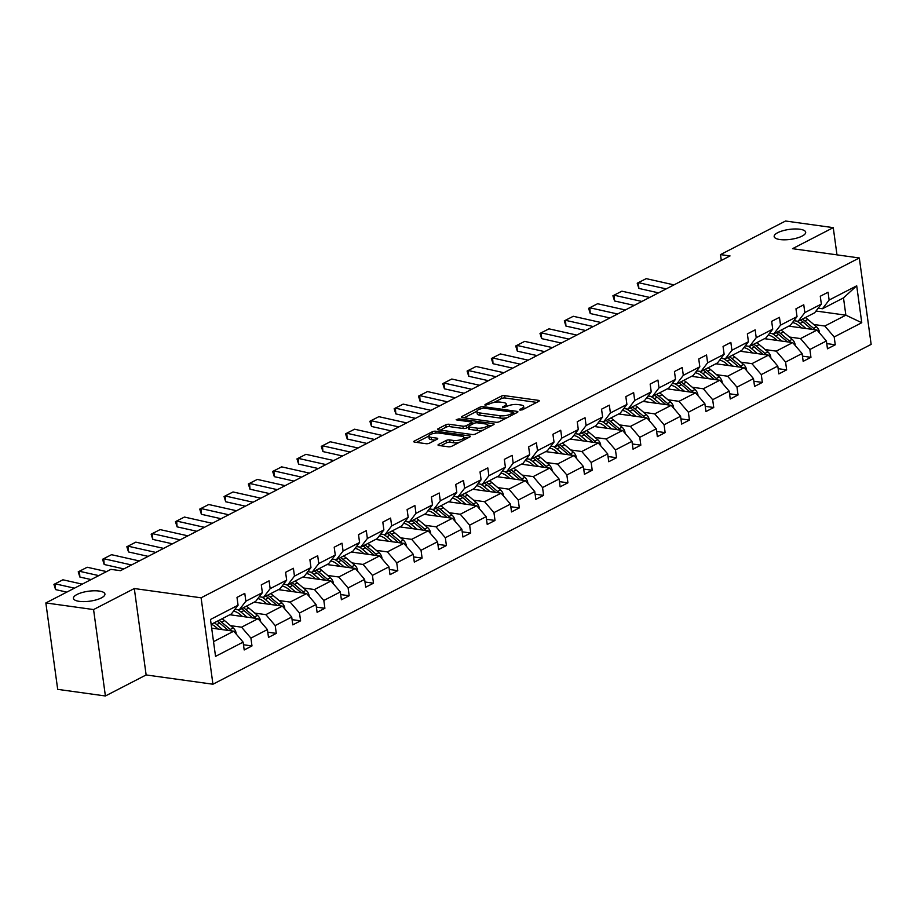 <?xml version="1.0" encoding="UTF-8"?>
<svg xmlns="http://www.w3.org/2000/svg" width="917" height="917" viewBox="0 0 917 917"><rect width="100%" height="100%" fill="white"/><g stroke="black" fill="none" stroke-linecap="round" stroke-linejoin="round"><path stroke-width="1.38" d="M99.151 591.052A15.898 5.021 -7.8 0 0 82.117 592.542A15.898 5.021 -7.8 0 0 73.429 598.354A15.898 5.021 -7.8 0 0 79.206 601.346A15.898 5.021 -7.8 0 0 96.251 599.856A15.898 5.021 -7.8 0 0 104.928 594.033A15.898 5.021 -7.8 0 0 99.151 591.052M799.899 229.239A15.898 5.021 -7.8 0 0 782.854 230.74A15.898 5.021 -7.8 0 0 774.166 236.552A15.898 5.021 -7.8 0 0 779.954 239.543A15.898 5.021 -7.8 0 0 796.988 238.042A15.898 5.021 -7.8 0 0 805.676 232.23A15.898 5.021 -7.8 0 0 799.899 229.239M520.065 410.14L522.449 409.773L538.703 401.382A2.442 0.768 -7.8 0 0 539.242 400.798A2.442 0.768 -7.8 0 0 538.359 400.339L504.637 395.651A2.442 0.768 -7.8 0 0 501.232 396.178L484.99 404.569L485.231 405.303L489.712 403.847A7.806 2.464 -7.8 0 1 500.602 402.15L503.41 402.54A7.806 2.464 -7.8 0 1 506.241 404.019A7.806 2.464 -7.8 0 1 504.51 405.91L502.401 406.988L502.654 407.721L507.135 406.265A7.806 2.464 -7.8 0 1 518.025 404.58L520.833 404.97A7.806 2.464 -7.8 0 1 523.664 406.437A7.806 2.464 -7.8 0 1 521.933 408.329L519.824 409.406L520.065 410.14M438.555 444.436A2.442 0.768 -7.8 0 0 438.017 445.032A2.442 0.768 -7.8 0 0 438.899 445.49L448.367 446.797A2.442 0.768 -7.8 0 0 451.76 446.27L469.813 436.95A2.442 0.768 -7.8 0 0 470.352 436.366A2.442 0.768 -7.8 0 0 469.47 435.907L435.747 431.219A2.442 0.768 -7.8 0 0 432.343 431.747L414.301 441.066A2.442 0.768 -7.8 0 0 413.75 441.662A2.442 0.768 -7.8 0 0 414.644 442.12L426.073 443.702A2.442 0.768 -7.8 0 0 429.477 443.175L437.191 439.186A2.442 0.768 -7.8 0 0 437.741 438.601A2.442 0.768 -7.8 0 0 436.847 438.143L431.185 437.352A6.522 2.063 -7.8 0 1 428.812 436.125A6.522 2.063 -7.8 0 1 432.377 433.741A6.522 2.063 -7.8 0 1 439.369 433.122L461.56 436.205A6.522 2.063 -7.8 0 1 463.933 437.432A6.522 2.063 -7.8 0 1 460.368 439.816A6.522 2.063 -7.8 0 1 453.388 440.435L449.685 439.919A2.442 0.768 -7.8 0 0 446.281 440.447L438.555 444.436L438.693 445.456M134.306 588.531L93.568 609.564L45.85 602.939L57.691 689.355L105.398 695.98L146.135 674.946L212.939 684.22L201.098 597.804L134.306 588.531L146.135 674.946M836.98 254.857L833.255 227.645L792.517 248.679L859.309 257.964L201.098 597.804M833.255 227.645L785.537 221.02L720.498 254.605L721.301 260.439M45.85 602.939L110.888 569.354L120.436 570.683L730.035 255.935L720.498 254.605M495.925 422.244A2.442 0.768 -7.8 0 0 499.318 421.717L517.371 412.398A2.442 0.768 -7.8 0 0 517.91 411.813A2.442 0.768 -7.8 0 0 517.028 411.355L483.305 406.667A2.442 0.768 -7.8 0 0 479.9 407.194L461.859 416.513A2.442 0.768 -7.8 0 0 461.308 417.109A2.442 0.768 -7.8 0 0 462.202 417.567L495.925 422.244M493.587 424.674L475.545 433.993A2.442 0.768 -7.8 0 1 472.14 434.52L438.418 429.844A2.442 0.768 -7.8 0 1 437.535 429.385A2.442 0.768 -7.8 0 1 438.074 428.789L445.8 424.8A2.442 0.768 -7.8 0 1 449.204 424.273L462.879 426.176A2.442 0.768 -7.8 0 0 466.283 425.648L471.407 423.001A2.442 0.768 -7.8 0 0 471.946 422.405A2.442 0.768 -7.8 0 0 471.063 421.946L456.826 419.975L456.196 419.654L458.958 418.863L493.243 423.631A2.442 0.768 -7.8 0 1 494.125 424.09A2.442 0.768 -7.8 0 1 493.587 424.674M93.568 609.564L105.398 695.98M243.475 644.754L251.98 645.935L244.186 649.958L243.12 642.129L215.541 656.366L210.486 619.468L238.065 605.231L231.393 613.932L211.162 624.374M212.939 684.22L871.15 344.379L859.309 257.964M245.859 601.208L262.365 592.68L255.694 601.38L239.177 609.908L245.859 601.208L244.782 593.379L236.999 597.403L238.065 605.231M262.365 592.68L261.299 584.863L269.082 580.839L270.16 588.657L286.666 580.129L285.6 572.311L293.394 568.288L294.46 576.117L310.978 567.589L309.9 559.76L317.695 555.736L318.761 563.565L335.278 555.037L334.201 547.208L341.995 543.196L343.073 551.014L359.579 542.486L358.513 534.668L366.296 530.645L367.373 538.462L383.879 529.946L382.813 522.117L390.596 518.094L391.674 525.922L408.191 517.394L407.114 509.565L414.908 505.542L415.974 513.371L432.492 504.843L431.414 497.025L439.209 493.002L440.275 500.82L456.792 492.291L455.726 484.474L463.509 480.451L464.587 488.28L481.093 479.751L480.027 471.923L487.81 467.899L488.887 475.728L505.405 467.2L504.327 459.371L512.122 455.359L513.188 463.177L529.705 454.649L528.628 446.831L536.422 442.808L537.488 450.625L554.006 442.109L552.94 434.28L560.723 430.256L561.8 438.085L578.306 429.557L577.24 421.728L585.023 417.705L586.101 425.534L602.618 417.006L601.541 409.188L609.335 405.165L610.401 412.982L626.919 404.454L625.841 396.637L633.636 392.614L634.702 400.442L651.219 391.914L650.153 384.085L657.936 380.062L659.014 387.891L675.52 379.363L674.453 371.534L682.237 367.522L683.314 375.34L699.82 366.811L698.754 358.994L706.548 354.971L707.615 362.788L724.132 354.271L723.054 346.443L730.849 342.419L731.915 350.248L748.432 341.72L747.355 333.891L755.149 329.868L756.227 337.697L772.733 329.169L771.667 321.351L779.45 317.328L780.527 325.145L797.033 316.617L795.967 308.8L803.762 304.776L804.828 312.605L821.345 304.077L820.268 296.248L828.062 292.225L829.128 300.054L856.707 285.817L861.762 322.715L834.183 336.952L835.261 344.781L827.466 348.804L826.4 340.975L809.883 349.503L810.949 357.321L803.166 361.344L802.088 353.526L785.582 362.055L786.648 369.872L778.865 373.895L777.788 366.066L761.282 374.594L762.348 382.423L754.553 386.447L753.487 378.618L736.97 387.146L738.047 394.975L730.253 398.987L729.187 391.169L712.669 399.697L713.747 407.515L705.952 411.538L704.875 403.721L688.369 412.237L689.435 420.066L681.652 424.09L680.574 416.261L664.068 424.789L665.134 432.618L657.351 436.641L656.274 428.812L639.757 437.34L640.834 445.158L633.039 449.181L631.973 441.364L615.456 449.892L616.533 457.709L608.739 461.732L607.673 453.904L591.156 462.432L592.222 470.261L584.438 474.284L583.361 466.455L566.855 474.983L567.921 482.812L560.138 486.824L559.061 479.006L542.543 487.535L543.621 495.352L535.826 499.375L534.76 491.558L518.243 500.074L519.32 507.903L511.526 511.927L510.46 504.098L493.942 512.626L495.008 520.455L487.225 524.478L486.148 516.649L469.642 525.177L470.708 532.995L462.925 537.018L461.847 529.201L445.33 537.729L446.407 545.546L438.613 549.57L437.547 541.741L421.029 550.269L422.107 558.098L414.312 562.121L413.246 554.292L396.729 562.82L397.795 570.649L390.012 574.661L388.934 566.844L372.428 575.372L373.494 583.189L365.711 587.212L364.634 579.395L348.116 587.912L349.194 595.741L341.399 599.764L340.333 591.935L323.816 600.463L324.893 608.292L317.099 612.315L316.033 604.486L299.515 613.014L300.593 620.832L292.798 624.855L291.721 617.038L275.215 625.566L276.281 633.383L268.498 637.407L267.42 629.578L250.914 638.106L251.98 645.935M229.823 614.734L258.067 618.666L241.549 627.182L230.499 625.658M241.549 627.182L250.914 638.106M258.067 618.666L267.42 629.578M234.935 609.312L239.177 609.908M254.124 602.194L282.367 606.114L265.85 614.642L254.811 613.106M265.85 614.642L275.215 625.566M282.367 606.114L291.721 617.038M286.666 580.129L279.994 588.829L263.488 597.357L270.16 588.657M259.236 596.761L263.488 597.357M278.424 589.642L306.668 593.563L290.15 602.091L279.112 600.555M290.15 602.091L299.515 613.014M306.668 593.563L316.033 604.486M310.978 567.589L304.306 576.277L287.789 584.805L294.46 576.117M283.536 584.221L287.789 584.805M302.725 577.091L330.968 581.011L314.462 589.539L303.412 588.003M314.462 589.539L323.816 600.463M330.968 581.011L340.333 591.935M335.278 555.037L328.607 563.737L312.089 572.254L318.761 563.565M307.837 571.669L312.089 572.254M327.037 564.54L355.28 568.471L338.763 576.999L327.713 575.463M338.763 576.999L348.116 587.912M355.28 568.471L364.634 579.395M359.579 542.486L352.907 551.186L336.39 559.714L343.073 551.014M332.149 559.118L336.39 559.714M351.337 552L379.581 555.92L363.063 564.448L352.013 562.912M363.063 564.448L372.428 575.372M379.581 555.92L388.934 566.844M383.879 529.946L377.208 538.634L360.702 547.162L367.373 538.462M356.449 546.578L360.702 547.162M375.638 539.448L403.881 543.368L387.364 551.896L376.325 550.36M387.364 551.896L396.729 562.82M403.881 543.368L413.246 554.292M408.191 517.394L401.52 526.094L385.002 534.611L391.674 525.922M380.75 534.026L385.002 534.611M399.938 526.897L428.182 530.828L411.676 539.345L400.626 537.821M411.676 539.345L421.029 550.269M428.182 530.828L437.547 541.741M432.492 504.843L425.82 513.543L409.303 522.071L415.974 513.371M405.05 521.475L409.303 522.071M424.25 514.357L452.494 518.277L435.976 526.805L424.926 525.269M435.976 526.805L445.33 537.729M452.494 518.277L461.847 529.201M456.792 492.291L450.121 500.991L433.603 509.52L440.275 500.82M429.362 508.924L433.603 509.52M448.551 501.805L476.794 505.726L460.277 514.254L449.227 512.718M460.277 514.254L469.642 525.177M476.794 505.726L486.148 516.649M481.093 479.751L474.421 488.44L457.915 496.968L464.587 488.28M453.663 496.384L457.915 496.968M472.851 489.254L501.095 493.174L484.577 501.702L473.539 500.166M484.577 501.702L493.942 512.626M501.095 493.174L510.46 504.098M505.405 467.2L498.733 475.9L482.216 484.428L488.887 475.728M477.963 483.832L482.216 484.428M497.152 476.702L525.395 480.634L508.889 489.162L497.839 487.626M508.889 489.162L518.243 500.074M525.395 480.634L534.76 491.558M529.705 454.649L523.034 463.349L506.516 471.877L513.188 463.177M502.264 471.281L506.516 471.877M521.464 464.162L549.707 468.083L533.19 476.611L522.14 475.075M533.19 476.611L542.543 487.535M549.707 468.083L559.061 479.006M554.006 442.109L547.334 450.797L530.817 459.325L537.488 450.625M526.564 458.741L530.817 459.325M545.764 451.611L574.008 455.531L557.49 464.059L546.44 462.523M557.49 464.059L566.855 474.983M574.008 455.531L583.361 466.455M578.306 429.557L571.635 438.257L555.129 446.774L561.8 438.085M550.876 446.189L555.129 446.774M570.065 439.06L598.308 442.991L581.791 451.508L570.752 449.983M581.791 451.508L591.156 462.432M598.308 442.991L607.673 453.904M602.618 417.006L595.935 425.706L579.429 434.234L586.101 425.534M575.177 433.638L579.429 434.234M594.365 426.52L622.609 430.44L606.103 438.968L595.053 437.432M606.103 438.968L615.456 449.892M622.609 430.44L631.973 441.364M626.919 404.454L620.247 413.154L603.73 421.682L610.401 412.982M599.477 421.086L603.73 421.682M618.677 413.968L646.909 417.888L630.403 426.416L619.353 424.88M630.403 426.416L639.757 437.34M646.909 417.888L656.274 428.812M651.219 391.914L644.548 400.603L628.03 409.131L634.702 400.442M623.778 408.546L628.03 409.131M642.977 401.417L671.221 405.337L654.704 413.865L643.654 412.329M654.704 413.865L664.068 424.789M671.221 405.337L680.574 416.261M675.52 379.363L668.848 388.063L652.342 396.591L659.014 387.891M648.09 395.995L652.342 396.591M667.278 388.865L695.522 392.797L679.004 401.325L667.966 399.789M679.004 401.325L688.369 412.237M695.522 392.797L704.875 403.721M699.82 366.811L693.149 375.512L676.643 384.04L683.314 375.34M672.39 383.444L676.643 384.04M691.578 376.325L719.822 380.246L703.316 388.774L692.266 387.238M703.316 388.774L712.669 399.697M719.822 380.246L729.187 391.169M724.132 354.271L717.461 362.96L700.943 371.488L707.615 362.788M696.691 370.904L700.943 371.488M715.879 363.774L744.123 367.694L727.617 376.222L716.567 374.686M727.617 376.222L736.97 387.146M744.123 367.694L753.487 378.618M748.432 341.72L741.761 350.42L725.244 358.937L731.915 350.248M720.991 358.352L725.244 358.937M740.191 351.222L768.435 355.154L751.917 363.671L740.867 362.146M751.917 363.671L761.282 374.594M768.435 355.154L777.788 366.066M772.733 329.169L766.062 337.869L749.544 346.397L756.227 337.697M745.303 345.801L749.544 346.397M764.491 338.682L792.735 342.603L776.218 351.131L765.179 349.595M776.218 351.131L785.582 362.055M792.735 342.603L802.088 353.526M797.033 316.617L790.362 325.317L773.856 333.845L780.527 325.145M769.604 333.249L773.856 333.845M788.792 326.131L817.036 330.051L800.518 338.579L789.48 337.043M800.518 338.579L809.883 349.503M817.036 330.051L826.4 340.975M821.345 304.077L814.674 312.766L798.157 321.294L804.828 312.605M793.904 320.709L798.157 321.294M816.004 311.023L845.864 315.173L824.83 326.028L813.78 324.492M824.83 326.028L834.183 336.952M861.762 322.715L845.864 315.173L843.491 297.887L822.457 308.754L829.128 300.054M818.205 308.158L822.457 308.754M213.523 641.659L233.755 631.205L211.678 628.145M843.491 297.887L856.707 285.817M233.755 631.205L243.12 642.129M826.756 343.6L835.261 344.781M802.455 356.14L810.949 357.321M778.155 368.691L786.648 369.872M753.843 381.243L762.348 382.423M729.542 393.794L738.047 394.975M705.242 406.334L713.747 407.515M680.941 418.886L689.435 420.066M656.629 431.437L665.134 432.618M632.329 443.977L640.834 445.158M608.028 456.528L616.533 457.709M583.728 469.08L592.222 470.261M559.416 481.631L567.921 482.812M535.115 494.171L543.621 495.352M510.815 506.723L519.32 507.903M486.514 519.274L495.008 520.455M462.202 531.814L470.708 532.995M437.902 544.366L446.407 545.546M413.601 556.917L422.107 558.098M389.301 569.468L397.795 570.649M364.989 582.008L373.494 583.189M340.688 594.56L349.194 595.741M316.388 607.111L324.893 608.292M292.087 619.651L300.593 620.832M267.787 632.203L276.281 633.383M523.985 408.982A7.806 2.464 -7.8 0 0 523.985 408.764L523.664 406.437M506.562 406.563A7.806 2.464 -7.8 0 0 506.562 406.346L506.241 404.019M536.732 402.403L504.958 397.989A2.442 0.768 -7.8 0 0 501.553 398.517L493.839 402.506M476.886 411.252L464.14 417.831M515.4 413.418L513.531 413.154M513.062 412.902L512.821 412.169L483.225 408.054L478.628 409.578A7.806 2.464 -7.8 0 0 476.886 411.469A7.806 2.464 -7.8 0 0 479.729 412.937L499.96 415.745A7.806 2.464 -7.8 0 0 510.849 414.048L513.062 412.902L513.279 414.507M476.886 411.469L477.207 413.796A7.806 2.464 -7.8 0 0 480.05 415.263L479.729 412.937M507.044 417.728A7.806 2.464 -7.8 0 1 500.281 418.083L480.05 415.263M440.366 430.107L446.12 427.139L445.8 424.8M468.415 427.035L466.604 427.975A2.442 0.768 -7.8 0 1 463.2 428.514L449.525 426.611A2.442 0.768 -7.8 0 0 446.12 427.139M472.026 422.966L474.215 423.276M482.835 430.233A6.522 2.063 -7.8 0 1 477.39 430.474L477.069 428.147A6.522 2.063 -7.8 0 0 484.061 427.528A6.522 2.063 -7.8 0 0 487.626 425.144L491.627 425.694M487.947 427.586A6.522 2.063 -7.8 0 0 487.936 427.482L487.626 425.144A6.522 2.063 -7.8 0 0 485.253 423.918L477.425 422.829A2.442 0.768 -7.8 0 0 474.02 423.367L468.908 426.004A2.442 0.768 -7.8 0 0 468.358 426.6A2.442 0.768 -7.8 0 0 469.252 427.058L477.069 428.147M468.358 426.6L468.679 428.938A2.442 0.768 -7.8 0 0 469.561 429.397L469.252 427.058M477.39 430.474L469.561 429.397M458.958 442.556A6.522 2.063 -7.8 0 1 453.709 442.773L450.006 442.258A2.442 0.768 -7.8 0 0 446.602 442.785L440.848 445.754M464.266 439.816A6.522 2.063 -7.8 0 0 464.254 439.77L463.933 437.432L467.842 437.971M428.812 436.125L429.133 438.464A6.522 2.063 -7.8 0 0 431.506 439.69L431.185 437.352M435.231 440.206L431.506 439.69M428.812 436.079L416.582 442.384M819.351 332.756L819.454 332.16A6.579 4.665 -117.3 0 0 816.474 326.784L807.82 319.437A19.005 13.468 -117.3 0 0 805.298 317.603M790.007 325.501A15.772 11.176 -117.3 0 0 789.835 326.28M805.986 328.515L800.025 323.46A19.005 13.468 -117.3 0 0 796.541 321.076M801.469 327.885L799.016 325.81A15.772 11.176 -117.3 0 0 792.506 322.532M814.846 329.753A6.579 4.665 -117.3 0 0 813.517 328.309L804.862 320.961A19.005 13.468 -117.3 0 0 802.341 319.139M800.472 320.102A19.005 13.468 62.7 0 1 802.994 321.936L811.648 329.272A6.579 4.665 62.7 0 1 811.683 329.306M666.178 288.901L638.404 282.665L638.862 288.431L658.521 292.855M673.972 284.878L646.198 278.642L637.212 283.227L646.198 278.642M638.862 288.431L637.212 283.227M795.05 345.296L795.142 344.7A6.579 4.665 -117.3 0 0 792.173 339.336L783.519 331.988A19.005 13.468 -117.3 0 0 780.997 330.154M765.706 338.052A15.772 11.176 -117.3 0 0 765.535 338.82M781.685 341.067L775.725 336.012A19.005 13.468 -117.3 0 0 772.24 333.616M777.169 340.436L774.716 338.362A15.772 11.176 -117.3 0 0 768.205 335.083M790.546 342.293A6.579 4.665 -117.3 0 0 789.216 340.86L780.55 333.513A19.005 13.468 -117.3 0 0 778.04 331.679M776.172 332.653A19.005 13.468 62.7 0 1 778.682 334.476L787.336 341.823A6.579 4.665 62.7 0 1 787.382 341.858M770.738 357.848L770.842 357.252A6.579 4.665 -117.3 0 0 767.873 351.876L759.207 344.54A19.005 13.468 -117.3 0 0 756.697 342.706M741.394 350.603A15.772 11.176 -117.3 0 0 741.223 351.371M757.385 353.618L751.424 348.552A19.005 13.468 -117.3 0 0 747.928 346.168M752.857 352.988L750.404 350.902A15.772 11.176 -117.3 0 0 743.893 347.623M766.234 354.845A6.579 4.665 -117.3 0 0 764.904 353.412L756.25 346.064A19.005 13.468 -117.3 0 0 753.74 344.23M751.871 345.193A19.005 13.468 62.7 0 1 754.382 347.027L763.036 354.375A6.579 4.665 62.7 0 1 763.082 354.409M641.877 301.452L614.103 295.205L614.562 300.982L634.22 305.407M649.672 297.429L621.898 291.182L612.9 295.778L621.898 291.182M614.562 300.982L612.9 295.778M617.577 313.992L589.803 307.757L590.25 313.534L609.92 317.947M625.371 309.98L597.586 303.733L588.599 308.318L597.586 303.733M590.25 313.534L588.599 308.318M746.438 370.399L746.541 369.803A6.579 4.665 -117.3 0 0 743.561 364.427L734.907 357.08A19.005 13.468 -117.3 0 0 732.396 355.257M717.094 363.155A15.772 11.176 -117.3 0 0 716.922 363.923M733.084 366.158L727.124 361.103A19.005 13.468 -117.3 0 0 723.628 358.719M728.557 365.539L726.104 363.453A15.772 11.176 -117.3 0 0 719.593 360.175M741.933 367.396A6.579 4.665 -117.3 0 0 740.604 365.952L731.949 358.616A19.005 13.468 -117.3 0 0 729.428 356.782M727.559 357.745A19.005 13.468 62.7 0 1 730.081 359.579L738.735 366.926A6.579 4.665 62.7 0 1 738.77 366.949M593.276 326.544L565.502 320.308L565.949 326.085L585.619 330.498M601.059 322.52L573.285 316.285L564.299 320.87L573.285 316.285M565.949 326.085L564.299 320.87M722.138 382.951L722.241 382.355A6.579 4.665 -117.3 0 0 719.26 376.979L710.606 369.631A19.005 13.468 -117.3 0 0 708.084 367.797M692.793 375.695A15.772 11.176 -117.3 0 0 692.622 376.463M708.772 378.71L702.812 373.655A19.005 13.468 -117.3 0 0 699.327 371.27M704.256 378.079L701.803 376.004A15.772 11.176 -117.3 0 0 695.292 372.726M717.633 379.936A6.579 4.665 -117.3 0 0 716.303 378.503L707.649 371.156A19.005 13.468 -117.3 0 0 705.127 369.333M703.259 370.296A19.005 13.468 62.7 0 1 705.781 372.13L714.435 379.466A6.579 4.665 62.7 0 1 714.469 379.5M568.976 339.095L541.19 332.848L541.649 338.625L561.319 343.05M576.759 335.072L548.985 328.836L539.998 333.421L548.985 328.836M541.649 338.625L539.998 333.421M697.837 395.491L697.929 394.895A6.579 4.665 -117.3 0 0 694.96 389.519L686.306 382.183A19.005 13.468 -117.3 0 0 683.784 380.349M668.493 388.246A15.772 11.176 -117.3 0 0 668.321 389.014M684.472 391.261L678.511 386.206A19.005 13.468 -117.3 0 0 675.027 383.81M679.956 390.631L677.503 388.556A15.772 11.176 -117.3 0 0 670.992 385.278M693.332 392.487A6.579 4.665 -117.3 0 0 692.003 391.055L683.337 383.707A19.005 13.468 -117.3 0 0 680.827 381.873M678.958 382.836A19.005 13.468 62.7 0 1 681.469 384.67L690.123 392.017A6.579 4.665 62.7 0 1 690.169 392.052M544.664 351.647L516.89 345.4L517.348 351.177L537.007 355.59M552.458 347.623L524.684 341.376L515.686 345.973L524.684 341.376M517.348 351.177L515.686 345.973M673.537 408.042L673.628 407.446A6.579 4.665 -117.3 0 0 670.659 402.07L661.994 394.723A19.005 13.468 -117.3 0 0 659.483 392.9M644.181 400.798A15.772 11.176 -117.3 0 0 644.009 401.566M660.171 403.812L654.211 398.746A19.005 13.468 -117.3 0 0 650.726 396.362M655.644 403.182L653.191 401.096A15.772 11.176 -117.3 0 0 646.68 397.818M669.02 405.039A6.579 4.665 -117.3 0 0 667.691 403.595L659.036 396.259A19.005 13.468 -117.3 0 0 656.526 394.425M654.658 395.387A19.005 13.468 62.7 0 1 657.168 397.221L665.822 404.569A6.579 4.665 62.7 0 1 665.868 404.603M520.363 364.187L492.589 357.951L493.037 363.728L512.706 368.141M528.158 360.163L500.373 353.928L491.386 358.513L500.373 353.928M493.037 363.728L491.386 358.513M649.225 420.594L649.328 419.997A6.579 4.665 -117.3 0 0 646.347 414.622L637.693 407.274A19.005 13.468 -117.3 0 0 635.183 405.44M619.881 413.338A15.772 11.176 -117.3 0 0 619.709 414.106M635.871 416.352L629.91 411.297A19.005 13.468 -117.3 0 0 626.414 408.913M631.343 415.722L628.89 413.647A15.772 11.176 -117.3 0 0 622.379 410.369M644.72 417.59A6.579 4.665 -117.3 0 0 643.39 416.146L634.736 408.799A19.005 13.468 -117.3 0 0 632.214 406.976M630.346 407.939A19.005 13.468 62.7 0 1 632.868 409.773L641.522 417.109A6.579 4.665 62.7 0 1 641.556 417.143M496.063 376.738L468.289 370.502L468.736 376.268L488.406 380.693M503.846 372.715L476.072 366.479L467.085 371.064L476.072 366.479M468.736 376.268L467.085 371.064M624.924 433.133L625.027 432.537A6.579 4.665 -117.3 0 0 622.047 427.173L613.393 419.826A19.005 13.468 -117.3 0 0 610.871 417.992M595.58 425.889A15.772 11.176 -117.3 0 0 595.408 426.657M611.57 428.904L605.598 423.849A19.005 13.468 -117.3 0 0 602.114 421.453M607.043 428.273L604.59 426.199A15.772 11.176 -117.3 0 0 598.079 422.92M620.419 430.13A6.579 4.665 -117.3 0 0 619.09 428.697L610.435 421.35A19.005 13.468 -117.3 0 0 607.914 419.516M606.045 420.49A19.005 13.468 62.7 0 1 608.567 422.313L617.221 429.66A6.579 4.665 62.7 0 1 617.256 429.695M471.762 389.289L443.977 383.042L444.436 388.819L464.105 393.244M479.545 385.266L451.772 379.019L442.785 383.615L451.772 379.019M444.436 388.819L442.785 383.615M600.624 445.685L600.715 445.089A6.579 4.665 -117.3 0 0 597.746 439.713L589.092 432.377A19.005 13.468 -117.3 0 0 586.571 430.543M571.28 438.441A15.772 11.176 -117.3 0 0 571.108 439.209M587.258 441.455L581.298 436.389A19.005 13.468 -117.3 0 0 577.813 434.005M582.742 440.825L580.289 438.739A15.772 11.176 -117.3 0 0 573.778 435.46M596.119 442.682A6.579 4.665 -117.3 0 0 594.789 441.249L586.123 433.901A19.005 13.468 -117.3 0 0 583.613 432.067M581.745 433.03A19.005 13.468 62.7 0 1 584.255 434.864L592.921 442.212A6.579 4.665 62.7 0 1 592.955 442.246M447.45 401.829L419.677 395.594L420.135 401.371L439.793 405.784M455.245 397.818L427.471 391.57L418.484 396.155L427.471 391.57M420.135 401.371L418.484 396.155M576.323 458.236L576.415 457.64A6.579 4.665 -117.3 0 0 573.446 452.264L564.78 444.917A19.005 13.468 -117.3 0 0 562.27 443.094M546.968 450.992A15.772 11.176 -117.3 0 0 546.796 451.76M562.958 453.995L556.997 448.94A19.005 13.468 -117.3 0 0 553.513 446.556M558.43 453.376L555.989 451.29A15.772 11.176 -117.3 0 0 549.466 448.012M571.807 455.233A6.579 4.665 -117.3 0 0 570.477 453.789L561.823 446.453A19.005 13.468 -117.3 0 0 559.313 444.619M557.444 445.582A19.005 13.468 62.7 0 1 559.955 447.416L568.609 454.752A6.579 4.665 62.7 0 1 568.655 454.786M423.15 414.381L395.376 408.145L395.835 413.922L415.493 418.335M430.944 410.358L403.171 404.122L394.172 408.707L403.171 404.122M395.835 413.922L394.172 408.707M552.011 470.788L552.114 470.192A6.579 4.665 -117.3 0 0 549.134 464.816L540.48 457.468A19.005 13.468 -117.3 0 0 537.97 455.634M522.667 463.532A15.772 11.176 -117.3 0 0 522.495 464.3M538.657 466.547L532.697 461.492A19.005 13.468 -117.3 0 0 529.201 459.096M534.13 465.916L531.677 463.842A15.772 11.176 -117.3 0 0 525.166 460.563M547.506 467.773A6.579 4.665 -117.3 0 0 546.177 466.34L537.522 458.993A19.005 13.468 -117.3 0 0 535.001 457.17M533.132 458.133A19.005 13.468 62.7 0 1 535.654 459.967L544.308 467.303A6.579 4.665 62.7 0 1 544.343 467.338M398.849 426.932L371.076 420.685L371.523 426.462L391.192 430.887M406.632 422.909L378.859 416.673L369.872 421.258L378.859 416.673M371.523 426.462L369.872 421.258M527.711 483.328L527.814 482.732A6.579 4.665 -117.3 0 0 524.833 477.356L516.179 470.02A19.005 13.468 -117.3 0 0 513.658 468.186M498.367 476.083A15.772 11.176 -117.3 0 0 498.195 476.851M514.357 479.098L508.385 474.043A19.005 13.468 -117.3 0 0 504.9 471.647M509.829 478.468L507.376 476.393A15.772 11.176 -117.3 0 0 500.865 473.115M523.206 480.325A6.579 4.665 -117.3 0 0 521.876 478.892L513.222 471.544A19.005 13.468 -117.3 0 0 510.7 469.71M508.832 470.673A19.005 13.468 62.7 0 1 511.354 472.507L520.008 479.855A6.579 4.665 62.7 0 1 520.042 479.889M374.549 439.484L346.775 433.237L347.222 439.014L366.892 443.427M382.332 435.46L354.558 429.213L345.571 433.81L354.558 429.213M347.222 439.014L345.571 433.81M503.41 495.879L503.502 495.283A6.579 4.665 -117.3 0 0 500.533 489.907L491.879 482.56A19.005 13.468 -117.3 0 0 489.357 480.737M474.066 488.635A15.772 11.176 -117.3 0 0 473.894 489.403M490.045 491.65L484.084 486.583A19.005 13.468 -117.3 0 0 480.6 484.199M485.529 491.019L483.076 488.933A15.772 11.176 -117.3 0 0 476.565 485.655M498.905 492.876A6.579 4.665 -117.3 0 0 497.576 491.432L488.921 484.096A19.005 13.468 -117.3 0 0 486.4 482.262M484.531 483.225A19.005 13.468 62.7 0 1 487.042 485.059L495.707 492.406A6.579 4.665 62.7 0 1 495.742 492.44M350.237 452.024L322.463 445.788L322.922 451.565L342.58 455.978M358.031 448L330.258 441.765L321.271 446.35L330.258 441.765M322.922 451.565L321.271 446.35M479.11 508.431L479.201 507.835A6.579 4.665 -117.3 0 0 476.232 502.459L467.578 495.111A19.005 13.468 -117.3 0 0 465.057 493.277M449.754 501.175A15.772 11.176 -117.3 0 0 449.594 501.943M465.744 504.19L459.784 499.135A19.005 13.468 -117.3 0 0 456.299 496.75M461.228 503.559L458.775 501.484A15.772 11.176 -117.3 0 0 452.264 498.206M474.593 505.427A6.579 4.665 -117.3 0 0 473.264 503.983L464.61 496.636A19.005 13.468 -117.3 0 0 462.099 494.813M460.231 495.776A19.005 13.468 62.7 0 1 462.741 497.61L471.395 504.946A6.579 4.665 62.7 0 1 471.441 504.98M325.936 464.575L298.163 458.34L298.621 464.105L318.279 468.53M333.731 460.552L305.957 454.316L296.959 458.901L305.957 454.316M298.621 464.105L296.959 458.901M454.798 520.971L454.901 520.375A6.579 4.665 -117.3 0 0 451.921 515.01L443.266 507.663A19.005 13.468 -117.3 0 0 440.756 505.829M425.454 513.726A15.772 11.176 -117.3 0 0 425.282 514.494M441.444 516.741L435.483 511.686A19.005 13.468 -117.3 0 0 431.987 509.29M436.916 516.111L434.463 514.036A15.772 11.176 -117.3 0 0 427.952 510.758M450.293 517.967A6.579 4.665 -117.3 0 0 448.963 516.535L440.309 509.187A19.005 13.468 -117.3 0 0 437.799 507.353M435.919 508.327A19.005 13.468 62.7 0 1 438.441 510.15L447.095 517.497A6.579 4.665 62.7 0 1 447.141 517.532M301.636 477.127L273.862 470.88L274.309 476.657L293.979 481.081M309.419 473.103L281.645 466.856L272.658 471.453L281.645 466.856M274.309 476.657L272.658 471.453M430.497 533.522L430.6 532.926A6.579 4.665 -117.3 0 0 427.62 527.55L418.966 520.214A19.005 13.468 -117.3 0 0 416.456 518.38M401.153 526.278A15.772 11.176 -117.3 0 0 400.981 527.046M417.143 529.292L411.183 524.226A19.005 13.468 -117.3 0 0 407.687 521.842M412.616 528.662L410.163 526.576A15.772 11.176 -117.3 0 0 403.652 523.298M425.992 530.519A6.579 4.665 -117.3 0 0 424.663 529.086L416.009 521.739A19.005 13.468 -117.3 0 0 413.487 519.905M411.618 520.867A19.005 13.468 62.7 0 1 414.14 522.701L422.794 530.049A6.579 4.665 62.7 0 1 422.829 530.083M277.335 489.667L249.562 483.431L250.009 489.208L269.678 493.621M285.118 485.655L257.345 479.408L248.358 483.993L257.345 479.408M250.009 489.208L248.358 483.993M406.197 546.073L406.3 545.477A6.579 4.665 -117.3 0 0 403.32 540.102L394.665 532.754A19.005 13.468 -117.3 0 0 392.144 530.92M376.853 538.829A15.772 11.176 -117.3 0 0 376.681 539.597M392.831 541.832L386.871 536.777A19.005 13.468 -117.3 0 0 383.386 534.393M388.315 541.213L385.862 539.127A15.772 11.176 -117.3 0 0 379.351 535.849M401.692 543.07A6.579 4.665 -117.3 0 0 400.362 541.626L391.708 534.29A19.005 13.468 -117.3 0 0 389.186 532.456M387.318 533.419A19.005 13.468 62.7 0 1 389.84 535.253L398.494 542.589A6.579 4.665 62.7 0 1 398.528 542.623M253.023 502.218L225.25 495.982L225.708 501.759L245.366 506.173M260.818 498.195L233.044 491.959L224.057 496.544L233.044 491.959M225.708 501.759L224.057 496.544M381.896 558.625L381.988 558.029A6.579 4.665 -117.3 0 0 379.019 552.653L370.365 545.306A19.005 13.468 -117.3 0 0 367.843 543.472M352.552 551.369A15.772 11.176 -117.3 0 0 352.38 552.137M368.531 554.384L362.57 549.329A19.005 13.468 -117.3 0 0 359.086 546.933M364.015 553.753L361.562 551.679A15.772 11.176 -117.3 0 0 355.051 548.4M377.38 555.61A6.579 4.665 -117.3 0 0 376.062 554.177L367.396 546.83A19.005 13.468 -117.3 0 0 364.886 545.007M363.017 545.97A19.005 13.468 62.7 0 1 365.528 547.804L374.182 555.14A6.579 4.665 62.7 0 1 374.228 555.175M228.723 514.769L200.949 508.522L201.408 514.299L221.066 518.724M236.517 510.746L208.744 504.51L199.746 509.095L208.744 504.51M201.408 514.299L199.746 509.095M357.584 571.165L357.687 570.569A6.579 4.665 -117.3 0 0 354.719 565.193L346.053 557.857A19.005 13.468 -117.3 0 0 343.543 556.023M328.24 563.921A15.772 11.176 -117.3 0 0 328.068 564.689M344.23 566.935L338.27 561.88A19.005 13.468 -117.3 0 0 334.774 559.485M339.703 566.305L337.25 564.23A15.772 11.176 -117.3 0 0 330.739 560.952M353.079 568.162A6.579 4.665 -117.3 0 0 351.75 566.729L343.096 559.381A19.005 13.468 -117.3 0 0 340.585 557.547M338.705 558.51A19.005 13.468 62.7 0 1 341.227 560.344L349.881 567.692A6.579 4.665 62.7 0 1 349.927 567.726M204.422 527.321L176.649 521.074L177.096 526.851L196.765 531.264M212.217 523.298L184.432 517.05L175.445 521.647L184.432 517.05M177.096 526.851L175.445 521.647M333.284 583.716L333.387 583.12A6.579 4.665 -117.3 0 0 330.407 577.744L321.752 570.397A19.005 13.468 -117.3 0 0 319.242 568.574M303.94 576.472A15.772 11.176 -117.3 0 0 303.768 577.24M319.93 579.487L313.969 574.42A19.005 13.468 -117.3 0 0 310.473 572.036M315.402 578.856L312.949 576.77A15.772 11.176 -117.3 0 0 306.438 573.492M328.779 580.713A6.579 4.665 -117.3 0 0 327.449 579.269L318.795 571.933A19.005 13.468 -117.3 0 0 316.273 570.099M314.405 571.062A19.005 13.468 62.7 0 1 316.927 572.896L325.581 580.243A6.579 4.665 62.7 0 1 325.615 580.278M180.122 539.861L152.348 533.625L152.795 539.402L172.465 543.815M187.905 535.837L160.131 529.602L151.145 534.187L160.131 529.602M152.795 539.402L151.145 534.187M308.983 596.268L309.086 595.672A6.579 4.665 -117.3 0 0 306.106 590.296L297.452 582.948A19.005 13.468 -117.3 0 0 294.93 581.114M279.639 589.012A15.772 11.176 -117.3 0 0 279.467 589.78M295.618 592.027L289.657 586.972A19.005 13.468 -117.3 0 0 286.173 584.587M291.102 591.396L288.649 589.322A15.772 11.176 -117.3 0 0 282.138 586.043M304.478 593.265A6.579 4.665 -117.3 0 0 303.149 591.82L294.495 584.473A19.005 13.468 -117.3 0 0 291.973 582.65M290.104 583.613A19.005 13.468 62.7 0 1 292.626 585.447L301.28 592.783A6.579 4.665 62.7 0 1 301.315 592.818M155.81 552.412L128.036 546.177L128.495 551.942L148.153 556.367M163.604 548.389L135.831 542.153L126.844 546.738L135.831 542.153M128.495 551.942L126.844 546.738M284.683 608.808L284.774 608.212A6.579 4.665 -117.3 0 0 281.806 602.847L273.151 595.5A19.005 13.468 -117.3 0 0 270.63 593.666M255.339 601.563A15.772 11.176 -117.3 0 0 255.167 602.331M271.317 604.578L265.357 599.523A19.005 13.468 -117.3 0 0 261.872 597.127M266.801 603.948L264.348 601.873A15.772 11.176 -117.3 0 0 257.837 598.595M280.178 605.805A6.579 4.665 -117.3 0 0 278.848 604.372L270.183 597.024A19.005 13.468 -117.3 0 0 267.672 595.19M265.804 596.165A19.005 13.468 62.7 0 1 268.314 597.987L276.968 605.335A6.579 4.665 62.7 0 1 277.014 605.369M131.509 564.964L103.736 558.717L104.194 564.494L123.852 568.918M139.304 560.94L111.53 554.693L102.532 559.29L111.53 554.693M104.194 564.494L102.532 559.29M260.371 621.359L260.474 620.763A6.579 4.665 -117.3 0 0 257.505 615.387L248.839 608.051A19.005 13.468 -117.3 0 0 246.329 606.217M231.027 614.115A15.772 11.176 -117.3 0 0 230.855 614.883M247.017 617.13L241.056 612.063A19.005 13.468 -117.3 0 0 237.572 609.679M242.489 616.499L240.036 614.413A15.772 11.176 -117.3 0 0 233.526 611.135M255.866 618.356A6.579 4.665 -117.3 0 0 254.536 616.923L245.882 609.576A19.005 13.468 -117.3 0 0 243.372 607.742M241.503 608.705A19.005 13.468 62.7 0 1 244.014 610.539L252.668 617.886A6.579 4.665 62.7 0 1 252.714 617.92M98.772 575.612L79.435 571.268L79.882 577.045L91.115 579.567M106.555 571.589L87.218 567.245L78.232 571.83L87.218 567.245M79.882 577.045L78.232 571.83M236.07 633.911L236.173 633.315A6.579 4.665 -117.3 0 0 233.193 627.939L224.539 620.591A19.005 13.468 -117.3 0 0 222.029 618.757M222.716 629.67L216.756 624.615A19.005 13.468 -117.3 0 0 214.234 622.781M218.189 629.051L215.736 626.964A15.772 11.176 -117.3 0 0 211.323 624.282M231.565 630.907A6.579 4.665 -117.3 0 0 230.236 629.463L221.582 622.127A19.005 13.468 -117.3 0 0 219.06 620.293M217.191 621.256A19.005 13.468 62.7 0 1 219.713 623.09L228.367 630.426A6.579 4.665 62.7 0 1 228.402 630.46L228.322 630.449M74.472 588.164L55.135 583.82L55.582 589.597L66.815 592.118M82.255 584.14L62.918 579.796L53.931 584.381L62.918 579.796M55.582 589.597L53.931 584.381M522.151 409.91L521.933 408.329M502.505 407.698L502.401 406.988M504.728 407.48L504.51 405.91M485.082 405.28L484.99 404.569M501.553 398.517L501.232 396.178M504.958 397.989L504.637 395.651M538.508 401.486L538.359 400.339M519.928 410.117L519.824 409.406M461.996 417.522L461.859 416.513M480.118 408.799L479.9 407.194M483.5 408.099L483.305 406.667M517.177 412.501L517.028 411.355M500.281 418.083L499.96 415.745M511.067 415.653L510.849 414.048M438.211 429.809L438.074 428.789M449.525 426.611L449.204 424.273M463.2 428.514L462.879 426.176M466.604 427.975L466.283 425.648M471.625 424.605L471.407 423.001M459.153 420.295L458.958 418.863M493.403 424.777L493.243 423.631M446.602 442.785L446.281 440.447M450.006 442.258L449.685 439.919M453.709 442.773L453.388 440.435M437.008 439.289L436.847 438.143M414.438 442.086L414.301 441.066M432.606 433.672L432.343 431.747M435.999 433.088L435.747 431.219M469.619 437.054L469.47 435.907M804.862 320.961L807.82 319.437M800.025 323.46L802.994 321.936M813.517 328.309L816.474 326.784M780.55 333.513L783.519 331.988M775.725 336.012L778.682 334.476M789.216 340.86L792.173 339.336M756.25 346.064L759.207 344.54M751.424 348.552L754.382 347.027M764.904 353.412L767.873 351.876M731.949 358.616L734.907 357.08M727.124 361.103L730.081 359.579M740.604 365.952L743.561 364.427M707.649 371.156L710.606 369.631M702.812 373.655L705.781 372.13M716.303 378.503L719.26 376.979M683.337 383.707L686.306 382.183M678.511 386.206L681.469 384.67M692.003 391.055L694.96 389.519M659.036 396.259L661.994 394.723M654.211 398.746L657.168 397.221M667.691 403.595L670.659 402.07M634.736 408.799L637.693 407.274M629.91 411.297L632.868 409.773M643.39 416.146L646.347 414.622M610.435 421.35L613.393 419.826M605.598 423.849L608.567 422.313M619.09 428.697L622.047 427.173M586.123 433.901L589.092 432.377M581.298 436.389L584.255 434.864M594.789 441.249L597.746 439.713M561.823 446.453L564.78 444.917M556.997 448.94L559.955 447.416M570.477 453.789L573.446 452.264M537.522 458.993L540.48 457.468M532.697 461.492L535.654 459.967M546.177 466.34L549.134 464.816M513.222 471.544L516.179 470.02M508.385 474.043L511.354 472.507M521.876 478.892L524.833 477.356M488.921 484.096L491.879 482.56M484.084 486.583L487.042 485.059M497.576 491.432L500.533 489.907M464.61 496.636L467.578 495.111M459.784 499.135L462.741 497.61M473.264 503.983L476.232 502.459M440.309 509.187L443.266 507.663M435.483 511.686L438.441 510.15M448.963 516.535L451.921 515.01M416.009 521.739L418.966 520.214M411.183 524.226L414.14 522.701M424.663 529.086L427.62 527.55M391.708 534.29L394.665 532.754M386.871 536.777L389.84 535.253M400.362 541.626L403.32 540.102M367.396 546.83L370.365 545.306M362.57 549.329L365.528 547.804M376.062 554.177L379.019 552.653M343.096 559.381L346.053 557.857M338.27 561.88L341.227 560.344M351.75 566.729L354.719 565.193M318.795 571.933L321.752 570.397M313.969 574.42L316.927 572.896M327.449 579.269L330.407 577.744M294.495 584.473L297.452 582.948M289.657 586.972L292.626 585.447M303.149 591.82L306.106 590.296M270.183 597.024L273.151 595.5M265.357 599.523L268.314 597.987M278.848 604.372L281.806 602.847M245.882 609.576L248.839 608.051M241.056 612.063L244.014 610.539M254.536 616.923L257.505 615.387M221.582 622.127L224.539 620.591M216.756 624.615L219.713 623.09M230.236 629.463L233.193 627.939M513.692 414.301L513.44 412.49M472.209 424.307L471.946 422.405"/></g></svg>
